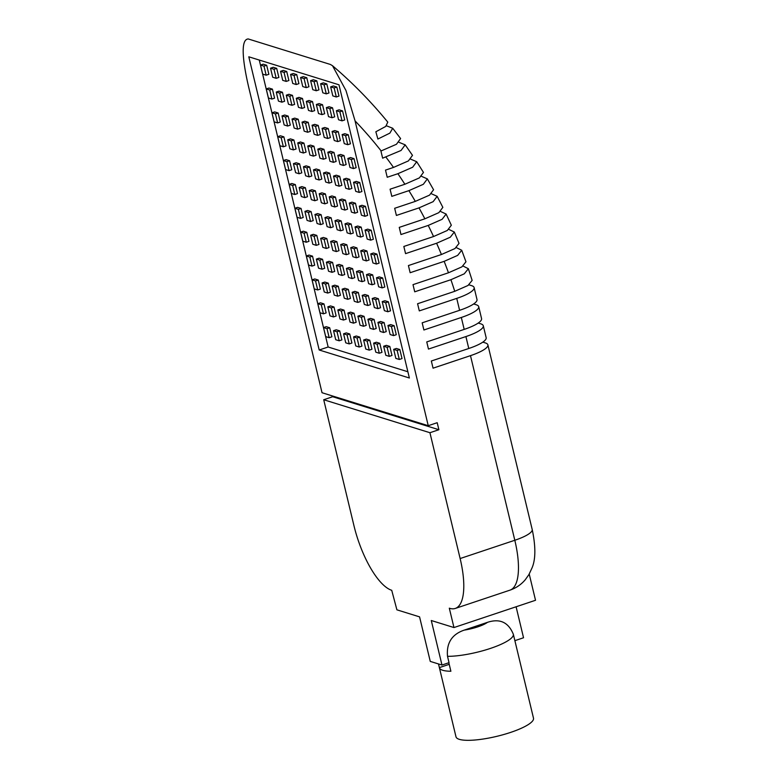 <?xml version="1.0" encoding="UTF-8"?>
<svg xmlns="http://www.w3.org/2000/svg" width="779" height="779" viewBox="0 0 779 779"><rect width="100%" height="100%" fill="white"/><g stroke="black" fill="none" stroke-linecap="round" stroke-linejoin="round"><path stroke-width="1.17" d="M447.516 656.327C446.309 643.064 451.888 634.33 464.235 630.114A19.689 4.489 -13.5 0 0 477.819 626.842A19.689 4.489 -13.5 0 0 487.459 622.343C499.826 618.273 508.453 622.255 513.351 634.31A39.856 9.085 166.5 0 1 490.419 648.42A39.856 9.085 166.5 0 1 447.516 656.327L449.035 662.676L441.975 665.032L430.261 661.4L419.569 616.871L396.901 609.83L391.72 590.297A60.489 21.072 71.5 0 1 353.929 525.562L323.713 399.734L429.93 432.715L460.136 558.543A60.489 21.072 71.5 0 1 455.277 608.448A60.489 21.072 71.5 0 1 449.843 608.35L449.308 608.185L453.962 627.553L431.284 620.512L441.975 665.032M516.097 606.773L523.537 637.758L514.88 640.659L516.925 649.17A39.856 9.085 -13.5 0 0 516.915 649.121L533.498 718.199A39.856 9.085 166.5 0 1 510.586 732.416A39.856 9.085 166.5 0 1 455.988 736.807L439.405 667.73A39.856 9.085 -13.5 0 0 450.885 671.255L448.84 662.744M514.88 640.659L513.351 634.31M438.499 663.961L439.385 667.613A39.856 9.085 -13.5 0 0 439.405 667.73M487.459 622.343L464.235 630.114M276.701 68.377L273.225 67.296L270.537 68.192L272.699 77.228L276.185 78.309L278.872 77.413L276.701 68.377L274.013 69.273L270.537 68.192M296.741 74.599L293.264 73.518L290.577 74.424L292.738 83.45L296.224 84.531L298.912 83.635L296.741 74.599L294.053 75.495L290.577 74.424M316.78 80.821L313.304 79.74L310.617 80.646L312.778 89.673L316.264 90.754L318.952 89.858L316.78 80.821L314.093 81.727L310.617 80.646M336.82 87.044L333.344 85.963L330.656 86.868L332.828 95.895L336.304 96.976L338.992 96.08L336.82 87.044L334.133 87.949L330.656 86.868M323.967 303.898L320.49 302.817L317.803 303.713L319.974 312.749L323.451 313.83L326.138 312.924L323.967 303.898L321.279 304.793L317.803 303.713M312.515 256.164L309.039 255.084L306.342 255.989L308.513 265.016L311.989 266.097L314.677 265.201L312.515 256.164L309.828 257.07L306.342 255.989M301.054 208.441L297.578 207.36L294.89 208.266L297.052 217.292L300.538 218.373L303.226 217.477L301.054 208.441L298.367 209.347L294.89 208.266M289.593 160.717L286.117 159.637L283.429 160.532L285.601 169.569L289.077 170.65L291.765 169.744L289.593 160.717L286.906 161.613L283.429 160.532M278.142 112.994L274.666 111.913L271.968 112.809L274.14 121.845L277.616 122.926L280.304 122.021L278.142 112.994L275.454 113.89L271.968 112.809M339.722 330.871L336.246 329.79L333.548 330.686L335.72 339.722L339.196 340.803L341.884 339.897L339.722 330.871L337.034 331.766L333.548 330.686M328.261 283.147L324.785 282.066L322.097 282.962L324.259 291.998L327.745 293.07L330.432 292.174L328.261 283.147L325.573 284.043L322.097 282.962M316.8 235.414L313.324 234.333L310.636 235.239L312.807 244.265L316.284 245.346L318.971 244.45L316.8 235.414L314.112 236.319L310.636 235.239M305.349 187.69L301.872 186.609L299.175 187.515L301.346 196.542L304.823 197.623L307.51 196.727L305.349 187.69L302.661 188.586L299.175 187.515M293.887 139.967L290.411 138.886L287.724 139.782L289.885 148.818L293.371 149.899L296.059 148.993L293.887 139.967L291.2 140.863L287.724 139.782M282.426 92.243L278.95 91.162L276.263 92.058L278.434 101.095L281.91 102.176L284.598 101.27L282.426 92.243L279.739 93.139L276.263 92.058M344.006 310.12L340.53 309.039L337.843 309.935L340.014 318.971L343.49 320.052L346.178 319.147L344.006 310.12L341.319 311.016L337.843 309.935M332.555 262.396L329.079 261.316L326.382 262.211L328.553 271.238L332.029 272.319L334.717 271.423L332.555 262.396L329.868 263.292L326.382 262.211M321.094 214.663L317.618 213.582L314.93 214.488L317.092 223.515L320.578 224.595L323.266 223.7L321.094 214.663L318.407 215.569L314.93 214.488M309.633 166.94L306.157 165.859L303.469 166.755L305.641 175.791L309.117 176.872L311.804 175.976L309.633 166.94L306.945 167.836L303.469 166.755M298.182 119.216L294.705 118.135L292.008 119.031L294.18 128.068L297.656 129.148L300.343 128.243L298.182 119.216L295.494 120.112L292.008 119.031M359.762 337.093L356.285 336.012L353.598 336.908L355.76 345.944L359.236 347.025L361.933 346.119L359.762 337.093L357.074 337.989L353.598 336.908M348.301 289.369L344.824 288.288L342.137 289.184L344.308 298.221L347.785 299.302L350.472 298.396L348.301 289.369L345.613 290.265L342.137 289.184M336.84 241.636L333.363 240.565L330.676 241.461L332.847 250.487L336.324 251.568L339.011 250.672L336.84 241.636L334.152 242.542L330.676 241.461M325.388 193.913L321.912 192.832L319.215 193.737L321.386 202.764L324.862 203.845L327.55 202.949L325.388 193.913L322.701 194.818L319.215 193.737M313.927 146.189L310.451 145.108L307.763 146.004L309.925 155.04L313.411 156.121L316.099 155.225L313.927 146.189L311.24 147.085L307.763 146.004M302.466 98.466L298.99 97.385L296.302 98.281L298.474 107.317L301.95 108.398L304.638 107.492L302.466 98.466L299.779 99.361L296.302 98.281M364.056 316.342L360.57 315.261L357.882 316.157L360.054 325.194L363.53 326.274L366.218 325.369L364.056 316.342L361.359 317.238L357.882 316.157M352.595 268.619L349.119 267.538L346.431 268.434L348.593 277.47L352.069 278.551L354.766 277.645L352.595 268.619L349.907 269.515L346.431 268.434M341.134 220.885L337.658 219.814L334.97 220.71L337.141 229.737L340.618 230.818L343.305 229.922L341.134 220.885L338.446 221.791L334.97 220.71M329.673 173.162L326.197 172.081L323.509 172.987L325.68 182.013L329.157 183.094L331.844 182.198L329.673 173.162L326.985 174.068L323.509 172.987M318.221 125.438L314.745 124.358L312.048 125.253L314.219 134.29L317.696 135.371L320.383 134.465L318.221 125.438L315.534 126.334L312.048 125.253M379.801 343.315L376.325 342.234L373.638 343.14L375.799 352.166L379.276 353.247L381.973 352.351L379.801 343.315L377.114 344.211L373.638 343.14M368.34 295.592L364.864 294.511L362.177 295.407L364.348 304.443L367.824 305.524L370.512 304.618L368.34 295.592L365.653 296.487L362.177 295.407M356.889 247.868L353.403 246.787L350.716 247.683L352.887 256.719L356.363 257.791L359.051 256.895L356.889 247.868L354.192 248.764L350.716 247.683M345.428 200.135L341.952 199.054L339.264 199.96L341.426 208.986L344.902 210.067L347.6 209.171L345.428 200.135L342.741 201.04L339.264 199.96M333.967 152.411L330.491 151.33L327.803 152.236L329.975 161.263L333.451 162.344L336.138 161.448L333.967 152.411L331.279 153.307L327.803 152.236M322.506 104.688L319.03 103.607L316.342 104.503L318.514 113.539L321.99 114.62L324.677 113.715L322.506 104.688L319.818 105.584L316.342 104.503M384.096 322.564L380.61 321.484L377.922 322.379L380.094 331.416L383.57 332.497L386.257 331.601L384.096 322.564L381.398 323.46L377.922 322.379M372.635 274.841L369.158 273.76L366.471 274.656L368.633 283.692L372.109 284.773L374.806 283.868L372.635 274.841L369.947 275.737L366.471 274.656M361.174 227.117L357.697 226.037L355.01 226.932L357.181 235.959L360.658 237.04L363.345 236.144L361.174 227.117L358.486 228.013L355.01 226.932M349.722 179.384L346.236 178.303L343.549 179.209L345.72 188.236L349.196 189.316L351.884 188.421L349.722 179.384L347.025 180.29L343.549 179.209M338.261 131.661L334.785 130.58L332.097 131.476L334.259 140.512L337.735 141.593L340.423 140.697L338.261 131.661L335.574 132.557L332.097 131.476M399.841 349.537L396.365 348.456L393.677 349.362L395.839 358.389L399.315 359.47L402.013 358.574L399.841 349.537L397.154 350.443L393.677 349.362M388.38 301.814L384.904 300.733L382.216 301.629L384.388 310.665L387.864 311.746L390.552 310.84L388.38 301.814L385.693 302.71L382.216 301.629M376.929 254.09L373.443 253.009L370.755 253.905L372.927 262.942L376.403 264.023L379.091 263.117L376.929 254.09L374.232 254.986L370.755 253.905M365.468 206.357L361.992 205.286L359.304 206.182L361.466 215.208L364.942 216.289L367.639 215.393L365.468 206.357L362.78 207.263L359.304 206.182M354.007 158.634L350.531 157.553L347.843 158.458L350.014 167.485L353.491 168.566L356.178 167.67L354.007 158.634L351.319 159.539L347.843 158.458M342.546 110.91L339.069 109.829L336.382 110.725L338.553 119.762L342.03 120.842L344.717 119.947L342.546 110.91L339.858 111.806L336.382 110.725M259.261 60.041L328.154 347.006L407.875 371.758M348.281 134.777L344.805 133.696L342.117 134.592L344.279 143.628L347.755 144.699L350.453 143.803L348.281 134.777L345.594 135.673L342.117 134.592M359.742 182.5L356.256 181.419L353.569 182.315L355.74 191.352L359.216 192.432L361.904 191.527L359.742 182.5L357.045 183.396L353.569 182.315M371.193 230.224L367.717 229.143L365.03 230.048L367.201 239.075L370.677 240.156L373.365 239.26L371.193 230.224L368.506 231.12L365.03 230.048M382.655 277.947L379.178 276.866L376.491 277.772L378.652 286.799L382.129 287.879L384.826 286.984L382.655 277.947L379.967 278.853L376.491 277.772M394.116 325.68L390.63 324.6L387.942 325.495L390.113 334.532L393.59 335.603L396.277 334.707L394.116 325.68L391.418 326.576L387.942 325.495M332.526 107.794L329.05 106.723L326.362 107.619L328.534 116.646L332.01 117.726L334.697 116.831L332.526 107.794L329.838 108.7L326.362 107.619M343.987 155.527L340.511 154.446L337.823 155.342L339.995 164.379L343.471 165.46L346.158 164.554L343.987 155.527L341.299 156.423L337.823 155.342M355.448 203.251L351.972 202.17L349.284 203.066L351.446 212.102L354.922 213.183L357.619 212.278L355.448 203.251L352.76 204.147L349.284 203.066M366.909 250.974L363.423 249.893L360.735 250.799L362.907 259.826L366.383 260.907L369.071 260.011L366.909 250.974L364.212 251.88L360.735 250.799M378.36 298.698L374.884 297.617L372.196 298.523L374.368 307.549L377.844 308.63L380.532 307.734L378.36 298.698L375.673 299.603L372.196 298.523M389.821 346.431L386.345 345.35L383.658 346.246L385.819 355.282L389.296 356.363L391.993 355.458L389.821 346.431L387.134 347.327L383.658 346.246M328.241 128.554L324.765 127.474L322.068 128.369L324.239 137.396L327.716 138.477L330.403 137.581L328.241 128.554L325.554 129.45L322.068 128.369M339.693 176.278L336.216 175.197L333.529 176.093L335.7 185.129L339.177 186.21L341.864 185.305L339.693 176.278L337.005 177.174L333.529 176.093M351.154 224.001L347.677 222.921L344.99 223.816L347.161 232.853L350.638 233.934L353.325 233.038L351.154 224.001L348.466 224.897L344.99 223.816M362.615 271.725L359.138 270.644L356.451 271.55L358.613 280.576L362.089 281.657L364.786 280.761L362.615 271.725L359.927 272.631L356.451 271.55M374.076 319.448L370.59 318.377L367.902 319.273L370.074 328.3L373.55 329.381L376.238 328.485L374.076 319.448L371.379 320.354L367.902 319.273M312.486 101.572L309.01 100.491L306.322 101.397L308.494 110.423L311.97 111.504L314.658 110.608L312.486 101.572L309.799 102.477L306.322 101.397M323.947 149.305L320.471 148.224L317.783 149.12L319.945 158.156L323.431 159.228L326.119 158.332L323.947 149.305L321.26 150.201L317.783 149.12M335.408 197.029L331.932 195.948L329.235 196.844L331.406 205.88L334.882 206.961L337.57 206.055L335.408 197.029L332.721 197.924L329.235 196.844M346.859 244.752L343.383 243.671L340.696 244.567L342.867 253.603L346.343 254.684L349.031 253.788L346.859 244.752L344.172 245.648L340.696 244.567M358.321 292.476L354.844 291.395L352.157 292.3L354.328 301.327L357.804 302.408L360.492 301.512L358.321 292.476L355.633 293.381L352.157 292.3M369.782 340.209L366.305 339.128L363.618 340.024L365.779 349.05L369.256 350.131L371.953 349.235L369.782 340.209L367.094 341.105L363.618 340.024M308.202 122.322L304.725 121.242L302.028 122.147L304.2 131.174L307.676 132.255L310.363 131.359L308.202 122.322L305.514 123.228L302.028 122.147M319.653 170.056L316.177 168.975L313.489 169.871L315.661 178.907L319.137 179.978L321.824 179.082L319.653 170.056L316.965 170.952L313.489 169.871M331.114 217.779L327.638 216.698L324.95 217.594L327.112 226.631L330.598 227.711L333.285 226.806L331.114 217.779L328.426 218.675L324.95 217.594M342.575 265.503L339.099 264.422L336.401 265.327L338.573 274.354L342.049 275.435L344.737 274.539L342.575 265.503L339.887 266.399L336.401 265.327M354.026 313.226L350.55 312.145L347.862 313.051L350.034 322.078L353.51 323.158L356.198 322.263L354.026 313.226L351.339 314.132L347.862 313.051M292.446 95.35L288.97 94.269L286.283 95.174L288.454 104.201L291.93 105.282L294.618 104.386L292.446 95.35L289.759 96.255L286.283 95.174M303.907 143.073L300.431 142.002L297.744 142.898L299.905 151.924L303.391 153.005L306.079 152.109L303.907 143.073L301.22 143.979L297.744 142.898M315.368 190.806L311.892 189.725L309.195 190.621L311.366 199.658L314.843 200.739L317.53 199.833L315.368 190.806L312.681 191.702L309.195 190.621M326.82 238.53L323.343 237.449L320.656 238.345L322.827 247.381L326.304 248.462L328.991 247.556L326.82 238.53L324.132 239.426L320.656 238.345M338.281 286.253L334.804 285.172L332.117 286.078L334.279 295.105L337.765 296.186L340.452 295.29L338.281 286.253L335.593 287.159L332.117 286.078M349.742 333.977L346.266 332.896L343.568 333.802L345.74 342.828L349.216 343.909L351.904 343.013L349.742 333.977L347.054 334.882L343.568 333.802M288.162 116.1L284.686 115.019L281.988 115.925L284.16 124.952L287.636 126.032L290.324 125.137L288.162 116.1L285.474 117.006L281.988 115.925M299.613 163.833L296.137 162.753L293.449 163.648L295.621 172.675L299.097 173.756L301.785 172.86L299.613 163.833L296.926 164.729L293.449 163.648M311.074 211.557L307.598 210.476L304.91 211.372L307.072 220.408L310.558 221.489L313.246 220.584L311.074 211.557L308.387 212.453L304.91 211.372M322.535 259.28L319.059 258.2L316.362 259.095L318.533 268.132L322.009 269.213L324.697 268.317L322.535 259.28L319.848 260.176L316.362 259.095M333.987 307.004L330.51 305.923L327.823 306.829L329.994 315.855L333.47 316.936L336.158 316.04L333.987 307.004L331.299 307.909L327.823 306.829M272.407 89.127L268.93 88.046L266.243 88.942L268.414 97.979L271.89 99.06L274.578 98.164L272.407 89.127L269.719 90.023L266.243 88.942M283.868 136.851L280.391 135.77L277.704 136.676L279.865 145.702L283.352 146.783L286.039 145.887L283.868 136.851L281.18 137.756L277.704 136.676M295.329 184.584L291.852 183.503L289.155 184.399L291.327 193.435L294.803 194.507L297.49 193.611L295.329 184.584L292.641 185.48L289.155 184.399M306.78 232.308L303.304 231.227L300.616 232.123L302.788 241.159L306.264 242.24L308.951 241.334L306.78 232.308L304.092 233.203L300.616 232.123M318.241 280.031L314.765 278.95L312.077 279.846L314.239 288.882L317.725 289.963L320.412 289.067L318.241 280.031L315.553 280.927L312.077 279.846M329.702 327.755L326.226 326.674L323.528 327.579L325.7 336.606L329.176 337.687L331.864 336.791L329.702 327.755L327.014 328.66L323.528 327.579M326.8 83.937L323.324 82.856L320.636 83.752L322.798 92.789L326.284 93.87L328.972 92.964L326.8 83.937L324.113 84.833L320.636 83.752M306.76 77.715L303.284 76.634L300.597 77.53L302.758 86.566L306.244 87.647L308.932 86.742L306.76 77.715L304.073 78.611L300.597 77.53M286.721 71.493L283.244 70.412L280.557 71.308L282.719 80.344L286.205 81.415L288.892 80.519L286.721 71.493L284.033 72.389L280.557 71.308M266.681 65.261L263.205 64.19L260.517 65.085L262.679 74.112L266.165 75.193L268.852 74.297L266.681 65.261L263.993 66.166L260.517 65.085M248.803 56.799L319.195 349.995L409.374 378L338.982 84.804L248.803 56.799M322.029 392.723L248.861 87.93C244.217 68.211 239.134 39.476 248.228 38.95L330.393 64.462L332.516 65.738L345.964 90.51L355.068 120.911L428.246 425.704L322.029 392.723M386.501 125.789L392.713 128.262L389.88 133.121L377.883 139.032L375.848 131.768L385.732 126.441L387.786 122.128C370.95 101.552 352.527 82.759 332.516 65.738M392.713 128.262L400.61 138.574L396.453 144.271L380.921 151.019L382.635 158.176L401.049 150.474L405.177 144.836L399.111 142.353M405.177 144.836L412.49 155.342L408.41 160.912L393.502 167.427L385.508 170.104L387.221 177.271L397.884 173.707L412.646 167.242L416.707 161.711L410.776 159.208M416.707 161.711L423.464 172.412L419.423 177.875L404.876 184.253L390.084 189.2L391.808 196.357L408.897 190.641L423.328 184.302L427.359 178.888L421.556 176.356M427.359 178.888L433.572 189.755L429.55 195.13L415.314 201.381L394.671 208.285L396.394 215.452L418.995 207.886L433.134 201.673L437.155 196.327L431.469 193.776M437.155 196.327L442.852 207.37L438.84 212.657L424.867 218.811L399.257 227.38L400.971 234.537L428.226 225.423L442.112 219.308L446.124 214.05L440.554 211.469M446.124 214.05L451.333 225.248L447.302 230.477L433.552 236.534L403.834 246.466L405.557 253.633L436.6 243.243L450.281 237.225L454.313 232.025L448.84 229.416M454.313 232.025L459.026 243.389L454.975 248.55L441.42 254.519L408.42 265.561L410.144 272.718L444.157 261.345L457.653 255.395L461.723 250.254L456.348 247.625M465.969 261.773L461.869 266.885L448.47 272.786L413.006 284.647L414.72 291.813L450.914 279.71L464.265 273.828L468.374 268.726L463.086 266.067M468.977 284.841L471.607 285.659A30.245 6.894 -13.5 0 1 474.129 287.587A30.245 6.894 -13.5 0 1 456.737 298.386L419.306 310.899L417.583 303.742L454.732 291.317A463.515 421.439 107.3 0 0 450.914 279.71M474.129 287.587L476.991 299.516A30.245 6.894 166.5 0 1 459.6 310.315L422.169 322.827L423.893 329.994L461.324 317.472A30.245 6.894 -13.5 0 0 478.705 306.673A30.245 6.894 -13.5 0 0 476.183 304.745L473.642 303.956M478.705 306.673L481.568 318.601A30.245 6.894 166.5 0 1 464.187 329.4L426.756 341.923L428.469 349.08L465.91 336.567A30.245 6.894 -13.5 0 0 483.292 325.768A30.245 6.894 -13.5 0 0 480.77 323.84L478.228 323.051M483.292 325.768L486.154 337.697A30.245 6.894 166.5 0 1 468.773 348.495L431.332 361.008L433.056 368.175L470.487 355.652A30.245 6.894 -13.5 0 0 487.878 344.854A30.245 6.894 -13.5 0 0 485.356 342.926L482.814 342.137M332.497 395.966L332.682 396.735L438.889 429.726L437.204 422.705L428.246 425.704M438.889 429.726L429.93 432.715M529.223 574.065L535.524 600.278L453.962 627.553M332.682 396.735L323.713 399.734M468.374 268.726L472.142 280.401L467.994 285.484L454.732 291.317M328.154 347.006L319.195 349.995M342.03 120.842L339.858 111.806M347.755 144.699L345.594 135.673M353.491 168.566L351.319 159.539M359.216 192.432L357.045 183.396M364.942 216.289L362.78 207.263M370.677 240.156L368.506 231.12M376.403 264.023L374.232 254.986M382.129 287.879L379.967 278.853M387.864 311.746L385.693 302.71M393.59 335.603L391.418 326.576M399.315 359.47L397.154 350.443M332.01 117.726L329.838 108.7M337.735 141.593L335.574 132.557M343.471 165.46L341.299 156.423M349.196 189.316L347.025 180.29M354.922 213.183L352.76 204.147M360.658 237.04L358.486 228.013M366.383 260.907L364.212 251.88M372.109 284.773L369.947 275.737M377.844 308.63L375.673 299.603M383.57 332.497L381.398 323.46M389.296 356.363L387.134 347.327M321.99 114.62L319.818 105.584M327.716 138.477L325.554 129.45M333.451 162.344L331.279 153.307M339.177 186.21L337.005 177.174M344.902 210.067L342.741 201.04M350.638 233.934L348.466 224.897M356.363 257.791L354.192 248.764M362.089 281.657L359.927 272.631M367.824 305.524L365.653 296.487M373.55 329.381L371.379 320.354M379.276 353.247L377.114 344.211M311.97 111.504L309.799 102.477M317.696 135.371L315.534 126.334M323.431 159.228L321.26 150.201M329.157 183.094L326.985 174.068M334.882 206.961L332.721 197.924M340.618 230.818L338.446 221.791M346.343 254.684L344.172 245.648M352.069 278.551L349.907 269.515M357.804 302.408L355.633 293.381M363.53 326.274L361.359 317.238M369.256 350.131L367.094 341.105M301.95 108.398L299.779 99.361M307.676 132.255L305.514 123.228M313.411 156.121L311.24 147.085M319.137 179.978L316.965 170.952M324.862 203.845L322.701 194.818M330.598 227.711L328.426 218.675M336.324 251.568L334.152 242.542M342.049 275.435L339.887 266.399M347.785 299.302L345.613 290.265M353.51 323.158L351.339 314.132M359.236 347.025L357.074 337.989M291.93 105.282L289.759 96.255M297.656 129.148L295.494 120.112M303.391 153.005L301.22 143.979M309.117 176.872L306.945 167.836M314.843 200.739L312.681 191.702M320.578 224.595L318.407 215.569M326.304 248.462L324.132 239.426M332.029 272.319L329.868 263.292M337.765 296.186L335.593 287.159M343.49 320.052L341.319 311.016M349.216 343.909L347.054 334.882M281.91 102.176L279.739 93.139M287.636 126.032L285.474 117.006M293.371 149.899L291.2 140.863M299.097 173.756L296.926 164.729M304.823 197.623L302.661 188.586M310.558 221.489L308.387 212.453M316.284 245.346L314.112 236.319M322.009 269.213L319.848 260.176M327.745 293.07L325.573 284.043M333.47 316.936L331.299 307.909M339.196 340.803L337.034 331.766M271.89 99.06L269.719 90.023M277.616 122.926L275.454 113.89M283.352 146.783L281.18 137.756M289.077 170.65L286.906 161.613M294.803 194.507L292.641 185.48M300.538 218.373L298.367 209.347M306.264 242.24L304.092 233.203M311.989 266.097L309.828 257.07M317.725 289.963L315.553 280.927M323.451 313.83L321.279 304.793M329.176 337.687L327.014 328.66M336.304 96.976L334.133 87.949M326.284 93.87L324.113 84.833M316.264 90.754L314.093 81.727M306.244 87.647L304.073 78.611M296.224 84.531L294.053 75.495M286.205 81.415L284.033 72.389M276.185 78.309L274.013 69.273M266.165 75.193L263.993 66.166M449.22 664.331L439.385 667.613M381.155 150.941A463.515 421.439 107.3 0 0 355.068 120.911M393.502 167.427A463.515 421.439 107.3 0 0 385.907 157.085M404.876 184.253A463.515 421.439 107.3 0 0 397.884 173.707M415.314 201.381A463.515 421.439 107.3 0 0 408.897 190.641M424.867 218.811A463.515 421.439 107.3 0 0 418.995 207.886M433.552 236.534A463.515 421.439 107.3 0 0 428.226 225.423M441.42 254.519A463.515 421.439 107.3 0 0 436.6 243.243M448.47 272.786A463.515 421.439 107.3 0 0 444.157 261.345M459.6 310.315L456.737 298.386M464.187 329.4L461.324 317.472M468.773 348.495L465.91 336.567M470.487 355.652L514.812 540.266A30.245 6.894 166.5 0 0 532.193 529.467C535.767 546.41 535.728 559.195 532.067 567.823L528.922 574.581L525.26 579.751C521.151 584.591 516.049 588.057 509.943 590.161A60.489 21.072 -108.5 0 0 514.812 540.266L460.136 558.543M461.723 250.254L465.959 261.773M509.943 590.161L455.277 608.448M532.193 529.467L487.878 344.854"/></g></svg>
